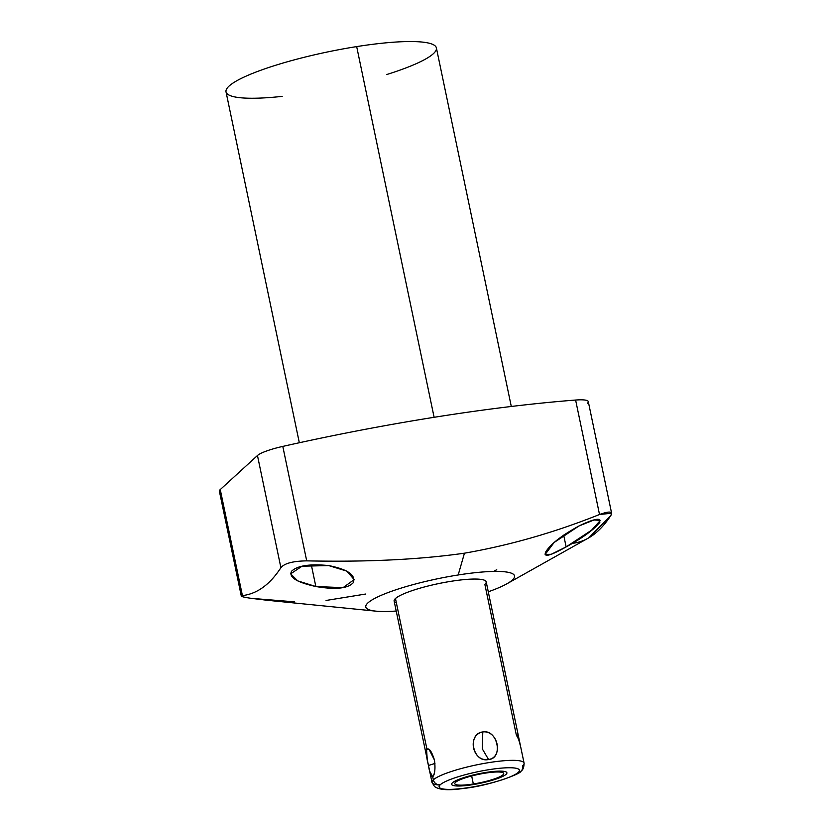 <?xml version="1.0" encoding="UTF-8"?>
<svg xmlns="http://www.w3.org/2000/svg" width="831" height="831" viewBox="0 0 831 831"><rect width="100%" height="100%" fill="white"/><g stroke="black" fill="none" stroke-linecap="round" stroke-linejoin="round"><path stroke-width="1.25" d="M396.21 611.034A75.995 12.953 -11.8 0 1 372.755 599.504A75.995 12.953 -11.8 0 1 458.182 574.979A75.995 12.953 -11.8 0 1 512.654 573.764A75.995 12.953 -11.8 0 1 488.285 591.797A75.995 12.953 168.2 0 0 506.889 583.798A75.995 12.953 168.2 0 0 458.182 574.979A75.995 12.953 168.2 0 0 380.556 595.609A75.995 12.953 168.2 0 0 375.965 611.159A75.995 12.953 168.2 0 0 396.21 611.034A75.995 12.953 -11.8 0 1 383.735 594.269A75.995 12.953 -11.8 0 1 493.001 571.437A75.995 12.953 -11.8 0 1 488.285 591.797M516.924 734.801L516.342 735.061L484.857 584.38A47.024 8.009 168.2 0 0 451.316 581.264A47.024 8.009 168.2 0 0 395.473 598.528A47.024 8.009 168.2 0 0 396.377 602.87A47.024 8.009 168.2 0 1 438.529 583.611A47.024 8.009 168.2 0 1 484.857 584.38L516.342 735.061L519.354 740.681M299.326 442.746L226.022 91.877A107.448 18.313 -11.8 0 1 356.676 46.598L434.114 417.297L356.676 46.598A107.448 18.313 -11.8 0 0 232.877 83.152A107.448 18.313 -11.8 0 0 282.176 96.375A107.448 18.313 -11.8 0 1 232.877 83.152A107.448 18.313 -11.8 0 1 356.676 46.598A107.448 18.313 -11.8 0 1 435.184 45.934A107.448 18.313 -11.8 0 1 386.737 74.53A107.448 18.313 -11.8 0 0 435.184 45.934A107.448 18.313 -11.8 0 0 356.676 46.598A107.448 18.313 -11.8 0 1 436.389 47.928L511.294 406.473M220.257 489.563L242.413 595.598C239.588 596.17 242.538 597.084 251.284 598.351C242.538 597.084 239.588 596.17 242.413 595.598C257.039 593.916 269.867 584.608 280.899 567.698L257.465 455.523A30.55 5.204 -11.8 0 1 282.8 446.403L306.712 560.863C292.99 561.081 284.389 563.356 280.899 567.698L257.465 455.523L220.257 489.563L242.413 595.598L241.302 596.087L219.384 491.214A30.55 5.204 -11.8 0 1 220.257 489.563L257.465 455.523L280.899 567.698C269.867 584.608 257.039 593.916 242.413 595.598L220.257 489.563A30.55 5.204 -11.8 0 0 220.849 492.378A30.55 5.204 -11.8 0 1 220.257 489.563L257.465 455.523A30.55 5.204 -11.8 0 1 282.8 446.403A427.705 72.879 -11.8 0 1 575.613 400.043A30.55 5.204 -11.8 0 1 587.434 403.284A30.55 5.204 -11.8 0 0 575.613 400.043L599.515 514.503C554.495 532.484 509.476 545.375 464.456 553.186C419.717 559.585 367.136 562.14 306.712 560.863L282.8 446.403A427.705 72.879 -11.8 0 1 575.613 400.043A30.55 5.204 -11.8 0 1 588.296 401.633L611.616 513.215M266.844 600.231L251.284 598.351C242.538 597.084 239.588 596.17 242.413 595.598C257.039 593.916 269.867 584.608 280.899 567.698C284.389 563.356 292.99 561.081 306.712 560.863C367.136 562.14 419.717 559.585 464.456 553.186C509.476 545.375 554.495 532.484 599.515 514.503C609.424 510.982 613.205 511.304 610.868 515.459C599.795 532.401 586.966 541.698 572.372 543.36C586.966 541.698 599.795 532.401 610.868 515.459L611.616 513.226L599.515 514.503L575.613 400.043L599.515 514.503C609.424 510.982 613.205 511.304 610.868 515.459L588.878 537.761M294.33 601.821L251.284 598.351L266.907 600.242M326.064 600.47L365.65 594.04L326.064 600.47M545.126 554.422L551.171 554.308L566.14 546.902L590.883 530.936L600.418 520.383L594.02 519.977L579.01 525.961L554.132 542.477L545.136 554.464L551.223 554.287L566.14 546.902L563.667 535.081L566.14 546.902L593.272 529.067L599.826 522.522L599.234 519.489M315.842 586.52C296.719 582.323 288.617 577.244 291.525 571.271C297.394 565.61 309.797 563.709 328.712 565.579C347.815 569.391 356.011 575.094 353.31 582.666C347.825 588.587 335.34 589.875 315.842 586.52L343.037 587.673L354.162 579.602L346.797 571.115L328.712 565.579L302.037 566.202L290.653 573.847L297.737 580.89L315.842 586.52L311.324 564.903L315.842 586.52C335.34 589.875 347.825 588.587 353.31 582.666C356.011 575.094 347.815 569.391 328.712 565.579C309.797 563.709 297.394 565.61 291.525 571.271C288.617 577.244 296.719 582.323 315.842 586.52L311.324 564.903M280.899 567.698C284.389 563.356 292.99 561.081 306.712 560.863C367.136 562.14 419.717 559.585 464.456 553.186L458.182 574.979M496.772 569.775L494.912 570.585L496.772 569.775M518.232 772.394A41.01 6.991 168.2 0 0 468.185 773.952A41.01 6.991 168.2 0 0 451.347 789.357A41.01 6.991 168.2 0 0 518.232 772.394A6.025 5.703 47.5 0 0 522.741 765.683A6.025 5.703 47.5 0 1 521.079 771.033C522.242 773.401 489.033 785.981 463.532 788.422C448.906 790.624 439.225 789.99 434.499 786.521L432.006 782.376L394.133 601.073A47.024 8.009 -11.8 0 1 395.473 598.528L426.947 749.209C425.898 752.055 426.407 757.477 428.474 765.465C429.741 773.443 431.154 777.214 432.712 776.788L429.731 771.324L432.712 776.788L433.346 779.831A47.024 8.009 168.2 0 0 432.006 782.376A47.024 8.009 -11.8 0 1 433.346 779.831A6.025 5.703 47.5 0 0 440.285 784.734A41.01 6.991 168.2 0 0 469.536 787.456A41.01 6.991 168.2 0 0 518.232 772.394A6.025 5.703 47.5 0 0 521.079 771.033A6.025 5.703 -132.5 0 1 518.232 772.394A41.01 6.991 168.2 0 0 488.971 769.672A41.01 6.991 168.2 0 0 440.285 784.734A41.01 6.991 168.2 0 0 469.536 787.456A41.01 6.991 168.2 0 0 518.232 772.394A41.01 6.991 168.2 0 0 488.971 769.672A41.01 6.991 168.2 0 0 440.285 784.734A6.025 5.703 -132.5 0 1 433.346 779.831A47.024 8.009 -11.8 0 1 482.842 763.647A47.024 8.009 -11.8 0 1 524.081 763.138A47.024 8.009 168.2 0 0 482.842 763.647A47.024 8.009 168.2 0 0 433.346 779.831L432.712 776.788C434.873 774.554 435.454 768.955 434.436 760.012C431.673 751.411 429.17 747.807 426.947 749.209L395.473 598.528A47.024 8.009 -11.8 0 1 444.969 582.344A47.024 8.009 -11.8 0 1 486.197 581.835L524.081 763.138A47.024 8.009 168.2 0 1 522.741 765.683A47.024 8.009 168.2 0 0 469.972 766.338A47.024 8.009 168.2 0 0 439.931 785.077M473.338 783.986A24.982 4.259 -11.8 0 1 455.513 782.324A24.982 4.259 -11.8 0 1 485.179 773.152A24.982 4.259 -11.8 0 1 502.994 774.804A24.982 4.259 -11.8 0 1 473.338 783.986L471.665 775.977L473.338 783.986A24.982 4.259 168.2 0 0 503.711 773.453A24.982 4.259 168.2 0 0 485.179 773.152A24.982 4.259 168.2 0 0 454.796 783.675A24.982 4.259 168.2 0 0 473.338 783.986L471.665 775.977M482.79 731.934C466.866 733.721 472.766 763.201 488.555 759.513C503.586 758.558 497.717 729.067 482.79 731.934C466.7 734.988 472.392 762.256 488.555 759.513L482.281 748.824L482.79 731.934L482.281 748.824L488.555 759.513C503.731 757.29 498.039 730.023 482.79 731.934C466.866 733.721 472.766 763.201 488.555 759.513C503.586 758.558 497.717 729.067 482.79 731.934L482.281 748.824L488.555 759.513M426.573 749.77L427.227 759.347L426.573 749.77M427.82 762.307L428.474 765.465L434.956 763.46L428.474 765.465L429.149 768.665M440.285 784.734A6.025 5.703 -132.5 0 1 433.346 779.831L432.712 776.788C434.935 773.754 435.517 768.166 434.436 760.012L429.201 749.614L426.947 749.209C429.17 747.807 431.673 751.411 434.436 760.012C435.454 768.955 434.873 774.554 432.712 776.788L433.107 776.299M485.938 772.446A28.212 4.809 168.2 0 0 451.638 784.339A28.212 4.809 168.2 0 0 472.569 784.682A28.212 4.809 168.2 0 0 506.879 772.799A28.212 4.809 168.2 0 0 485.938 772.446A28.212 4.809 168.2 0 0 452.687 785.305A28.212 4.809 168.2 0 0 499.14 777.951A28.212 4.809 168.2 0 0 485.938 772.446M356.676 46.598L434.114 417.297M306.712 560.863L282.8 446.403A427.705 72.879 -11.8 0 1 575.613 400.043M566.14 546.902C550.153 555.918 543.318 557.643 545.655 552.075C550.278 544.336 561.403 535.631 579.01 525.961C614.213 508.863 601.457 527.893 566.14 546.902L563.667 535.081M464.456 553.186C509.476 545.375 554.495 532.484 599.515 514.503M485.179 773.152A24.982 4.259 168.2 0 0 455.731 784.526A24.982 4.259 168.2 0 0 496.855 778.024A24.982 4.259 168.2 0 0 485.179 773.152M520.57 746.373L517.443 735.092M426.947 749.209L395.473 598.528M434.956 763.46L428.474 765.465M257.465 455.523A30.55 5.204 -11.8 0 1 282.8 446.403M266.72 600.221L375.965 611.159M506.889 583.798L588.701 537.865M521.079 771.033C523 769.932 523.997 767.304 524.081 763.138"/></g></svg>
